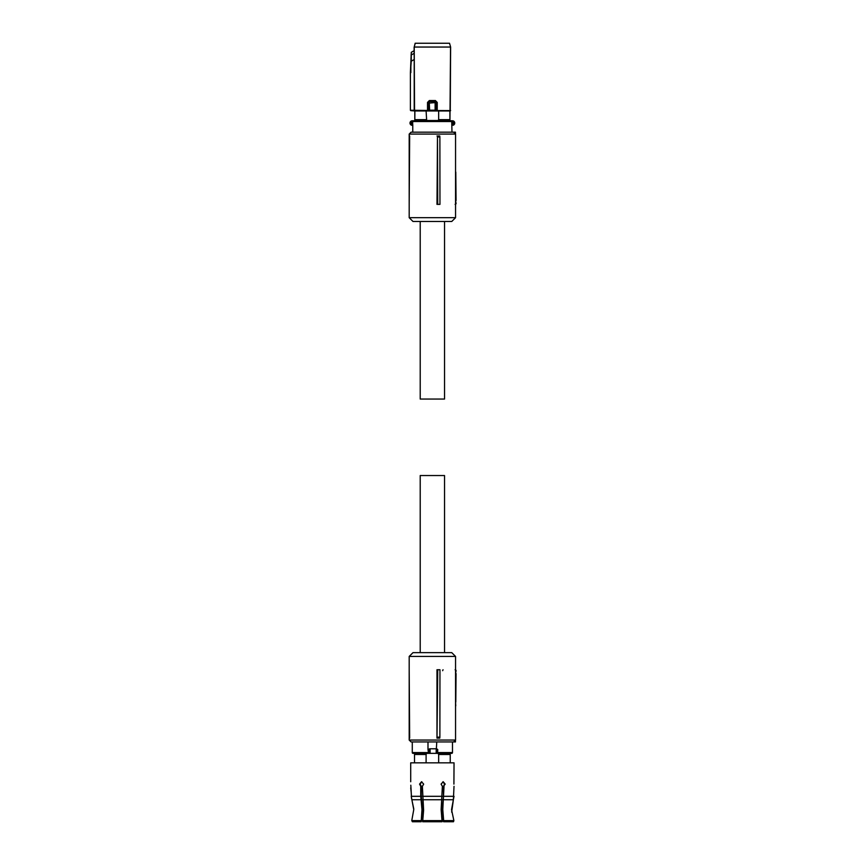 <?xml version="1.0" encoding="UTF-8"?>
<svg xmlns="http://www.w3.org/2000/svg" width="865" height="865" viewBox="0 0 865 865"><rect width="100%" height="100%" fill="white"/><g stroke="black" fill="none" stroke-linecap="round" stroke-linejoin="round"><path stroke-width="1.3" d="M412.767 132.172L412.767 124.571L411.989 124.571L412.281 125.339L411.199 125.057A2.281 2.281 0 0 1 411.199 121.057L412.281 120.776L411.924 121.576M412.767 125.339L411.74 125.274A2.281 2.281 0 0 1 411.74 120.841M412.14 124.571L411.74 125.274M411.199 121.057L411.556 121.716L412.281 120.776L414.832 120.776L414.865 110.98L410.853 110.244L435.073 110.579M412.281 120.776L451 120.776A0.757 0.735 90 0 1 451.735 121.533L451.984 132.172M411.199 125.057L411.556 124.387A1.525 1.525 0 0 1 411.556 121.716L411.989 124.571M432.37 120.776L453.011 120.841A2.281 2.281 0 0 1 453.011 125.274L452.828 124.528C454.341 123.554 454.341 122.56 452.828 121.576L452.471 120.776L451 120.776M453.552 121.057A2.281 2.281 0 0 1 453.552 125.057M449.951 120.776L450.535 47.045L414.216 47.045L414.562 110.925L410.745 110.644M449.887 119.64L438.652 119.64L438.652 110.98L449.887 110.98L449.919 120.776M438.09 120.495L426.661 120.495L438.09 120.495L438.652 119.64M426.661 120.495L426.099 110.98L414.865 110.98M414.8 120.776L414.8 111.001M453.011 125.274L453.011 120.841M438.652 110.98L426.099 110.98M426.099 119.64L414.865 119.64M428.672 110.655L414.216 110.558M450.265 110.98L450.622 47.045L449.519 43.25L450.622 47.045M450.178 110.925L437.149 110.925L436.533 110.46L436.533 102.427L437.236 102.427L435.409 100.545L435.571 101.486L429.181 101.486L428.218 102.427L428.218 110.46L427.515 110.547L427.515 102.427L429.245 101.551L435.506 101.551L436.457 102.492L429.635 103.065L428.294 102.502L429.332 100.545L427.515 102.427M436.079 110.655L436.457 102.502L435.528 101.573L435.117 103.065L435.117 110.201L429.635 110.201L429.224 101.573M428.294 102.502L428.294 110.277L429.667 110.579M414.216 110.525L414.216 59.501L411.253 61.21L410.399 72.595L410.399 110.266M415.232 43.25L414.216 47.045L415.157 43.25L449.519 43.25M414.13 50.678L411.286 52.322L414.151 50.689L414.13 47.045M414.151 50.689L414.216 59.501M436.457 102.492L435.528 101.573M411.221 61.22L411.308 52.333L411.253 61.21M411.286 52.322L410.399 72.595M416.314 43.25L448.438 43.25L416.314 43.25M411.07 55.025L414.194 53.381M437.474 136.962L436.987 204.378L439.961 204.378L439.885 136.962L437.474 136.962L437.722 204.378M455.552 134.075L455.552 217.688L409.188 217.688L409.188 134.075L455.552 134.075L453.66 132.172L411.091 132.172L409.188 134.075M439.885 136.962L439.744 135.978L436.987 135.978M409.188 217.688L412.994 221.483L451.757 221.483L455.552 217.688M455.552 200.583L456.071 203.426L455.12 204.378M455.552 144.196L455.552 172.081M452.557 132.172L455.455 132.172L455.466 133.989M409.653 135.978L409.188 204.378M455.552 204.281A0.952 0.952 0 0 0 456.071 203.437L455.552 203.437M456.05 200.583L455.801 172.081M455.455 132.172L454.503 132.172M420.217 221.483L420.217 399.057L444.534 399.057L444.534 221.483M444.534 652.643L444.534 475.534L420.217 475.534L420.217 652.643M409.188 669.737L409.653 738.137M409.188 740.04L455.552 740.04L455.552 656.438L409.188 656.438L409.188 740.04L411.091 741.943L455.455 741.943L455.466 740.137M436.987 738.137L436.987 669.737L439.961 669.737L439.885 737.153L439.744 738.137L436.987 738.137L437.722 669.737M455.552 656.438L451.757 652.643L412.994 652.643L409.188 656.438M455.552 729.919L455.552 705.84M455.769 705.84L455.552 702.045M455.552 673.543L456.071 670.689A0.952 0.952 0 0 1 456.071 670.699L455.552 670.689M455.12 669.737L456.071 670.689A0.952 0.952 0 0 1 456.071 670.699A0.952 0.952 0 0 0 455.552 669.845A0.952 0.952 0 0 1 456.071 670.689M442.642 670.689L443.031 669.737M437.474 737.153L439.885 737.153M456.05 673.543L455.801 702.045M454.503 741.943L455.455 741.943M414.703 754.485L414.703 753.35L413.038 753.35A0.757 0.757 0 0 1 412.281 752.582L412.281 741.943M450.049 754.485L450.049 753.35L451.714 753.35A0.757 0.757 0 0 0 452.471 752.582L452.471 741.943M451.714 753.35L429.948 753.35A0.757 0.703 90 0 1 429.245 752.582L429.245 749.544L429.948 748.787L427.991 749.544L427.991 741.943M436.371 748.787L436.76 741.943M436.76 748.863L437.766 749.544L436.933 749.587L436.955 752.582A0.757 0.746 90 0 1 436.209 753.35L436.933 752.539M413.038 753.35L428.564 753.35L427.991 749.544M429.656 748.787L429.332 752.399L430.1 753.069L428.564 753.35M438.652 762.844L438.652 754.485L438.09 753.35L436.209 753.35M429.948 753.35L426.661 753.35L426.099 754.485L426.099 762.844M436.176 753.274L436.209 748.787A0.757 0.746 90 0 1 436.955 749.544M436.209 748.787L429.948 748.787M436.176 748.852L436.933 749.587M438.652 754.485L450.233 754.485L450.233 762.844M410.713 781.755L410.713 762.844L454.039 762.844L453.909 784.123M414.519 762.844L414.519 754.485L426.099 754.485M410.734 787.929L411.221 792.491L410.821 785.215M411.524 798.676L411.221 792.491M420.736 796.319L420.736 786.307L421.298 786.307L421.298 796.46L422.542 809.586L421.179 821.75L421.969 809.586L420.736 796.319L411.221 796.319L413.762 809.586L411.772 820.626L412.41 821.75L411.772 820.626L420.801 820.626M421.915 817.955L422.963 817.955L422.65 821.75L423.612 810.245L422.38 786.307L423.666 784.123L421.547 781.755L419.557 784.123L420.736 786.307M422.455 820.626L442.296 820.626L442.091 821.75L441.139 809.586L442.372 786.307L441.085 784.123L443.204 781.755L445.194 784.123L443.453 786.307L444.621 784.123L442.923 781.776M453.465 821.75L453.876 820.626L453.465 821.75L443.745 821.75L442.783 809.586L444.015 786.307M444.015 796.319L454.017 796.319L453.379 799.747L454.017 786.307M443.95 820.626L453.876 820.626L451.541 809.586L453.379 799.747L451.66 812.138M441.788 817.955L442.837 817.955L443.572 821.75L442.21 809.586L443.453 796.46L443.453 786.307M413.751 808.818L411.87 799.747L421.05 799.747M421.298 786.307L420.131 784.123L421.828 781.776M412.41 821.75L421.006 821.75M442.091 821.75L422.65 821.75M452.611 121.533L412.67 121.533L412.67 124.571A0.757 0.746 -90 0 0 412.767 124.938M413.416 120.776A0.757 0.746 90 0 0 412.67 121.533L411.989 121.533M452.763 124.571L451.735 124.571M450.622 110.601L437.236 110.547L437.236 102.427M429.332 100.545L435.409 100.545M410.853 72.649L410.875 61.231M412.281 752.582L429.245 752.582M437.56 753.35L437.766 749.544M436.955 752.582L452.471 752.582M429.245 749.544L428.435 749.177M430.1 753.069L430.1 749.058M422.38 796.319L442.372 796.319M422.693 799.747L442.058 799.747M443.702 799.747L453.379 799.747M442.675 816.809L441.626 816.809M423.126 816.809L422.077 816.809M453.66 741.943L455.552 740.04"/></g></svg>
